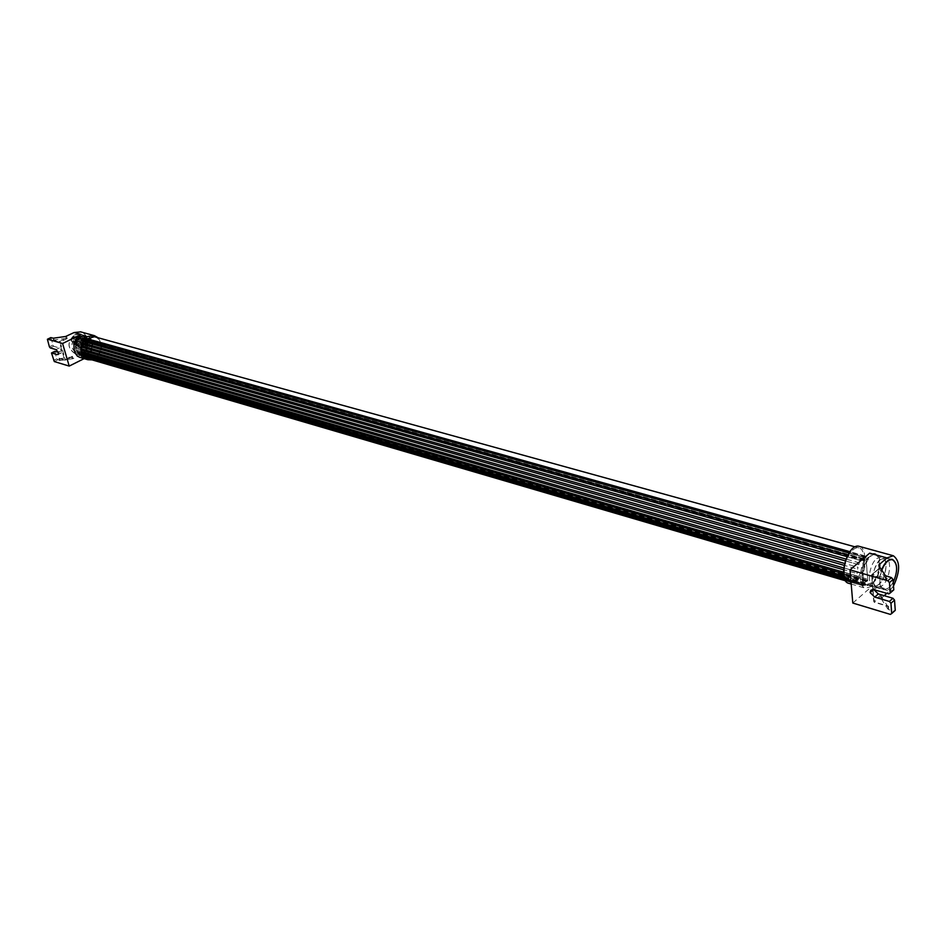 <?xml version="1.0" encoding="UTF-8"?>
<svg xmlns="http://www.w3.org/2000/svg" width="946" height="946" viewBox="0 0 946 946"><rect width="100%" height="100%" fill="white"/><g stroke="black" fill="none" stroke-linecap="round" stroke-linejoin="round"><path stroke-width="0.71" stroke-dasharray="4.73 3.55" d="M859.429 562.894L846.705 559.287L846.055 561.084L858.779 564.691L859.429 562.894L858.779 564.691L77.158 342.736L77.619 341.601L82.893 343.091M858.022 567.304L857.62 569.173L858.022 567.304L845.31 563.674L844.908 565.531L857.62 569.173M857.218 571.786L857.076 573.595L857.218 571.786L844.518 568.132L844.388 569.93L857.076 573.595M857.076 576.043L857.206 577.663L857.076 576.043L844.388 572.365L844.53 573.986L857.206 577.663M857.584 579.78L857.987 581.116L857.584 579.78L844.908 576.09L845.322 577.415L857.987 581.116M858.732 582.748L859.252 582.417L859.37 583.706L858.732 582.748L846.067 579.047L846.705 580.004L859.37 583.706M860.411 584.746L861.049 584.19L861.238 585.267L847.758 581.045L861.238 585.267M862.527 585.657L863.26 584.829L863.497 585.692L862.527 585.657L849.886 581.944L863.497 585.692M861.333 558.861L860.612 560.552L861.333 558.861L848.609 555.29L847.77 556.887L860.482 560.47M849.886 551.66L850.892 551.944L849.91 553.233L862.634 556.792L863.615 555.491L850.892 551.944C853.647 548.704 856.296 547.356 858.85 547.911C867.99 549.39 863.402 576.93 853.339 581.27L92.211 358.782L88.061 358.747M848.905 583.375L855.551 581.187C865.283 573.56 868.18 548.195 859.453 546.421M846.705 559.287L847.77 556.887M81.723 347.123L76.46 345.621L76.661 344.403L845.251 563.662L846.055 561.084M844.518 568.132L844.908 565.531M844.388 572.365L844.388 569.93M844.908 576.09L844.53 573.986M846.067 579.047L845.322 577.415M847.758 581.045L846.705 580.004M849.886 581.944L848.597 581.554M863.615 555.491L862.941 558.388L864.81 559.157L864.679 557.431L865.909 556.378L867.825 580.548L866.595 581.613L866.465 579.91L864.951 583.552L865.968 584.959L864.928 585.397L852.299 581.707L850.856 581.991M91.171 358.983L852.287 581.743L853.339 581.27L865.968 584.959M848.609 555.29L849.91 553.233L848.988 552.949M871.999 582.665L866.784 584.427C857.194 582.665 865.85 551.731 875.05 554.9C882.05 556.023 879.768 576.516 871.999 582.665M872.082 583.682L867.044 585.704C855.574 585.113 865.732 548.822 875.937 553.918C882.914 556.165 880.135 577.285 872.082 583.682M880.348 559.488C872.543 565.578 870.166 586.319 877.119 587.442L882.311 585.657C890.08 579.472 892.397 558.885 885.421 557.773L880.348 559.488M876.753 558.495L881.826 556.78C888.826 557.904 886.508 578.444 878.751 584.628L873.536 586.402C866.583 585.278 868.936 564.561 876.753 558.495M881.802 570.19C878.716 580.418 879.473 586.851 884.084 589.476L889.275 587.679L893.249 582.369L889.145 587.915L883.848 589.748C879.106 587.017 878.361 580.395 881.589 569.87M864.928 585.397L865.212 580.395L866.264 578.763L866.737 581.163L867.719 580.312L865.85 556.745L864.857 557.596L864.798 560.493L863.639 560.753L862.634 556.792M869.693 553.138C859.796 560.753 856.851 586.863 865.649 588.294L872.259 586.059L889.382 591.061L886.851 593.296M852.795 603.04L872.259 586.059M872.803 583.162C880.43 577.107 883.056 557.099 876.457 554.983L875.913 554.805C866.524 551.577 857.691 583.162 867.47 584.959L872.803 583.162M873.016 589.642L873.974 601.857L888.412 606.173L874.471 602.153L873.702 601.242L874.187 602.247L881.152 596.264L881.116 594.774L881.412 598.097L884.167 595.673M872.78 589.429L871.644 574.872L879.094 568.345L871.916 575.464L872.307 574.376L885.432 578.136L886.449 579.638L871.916 575.464L873.004 589.417M878.905 565.862L879.094 568.345L871.633 574.79L872.744 589.429M881.152 596.264L887.502 606.043M873.714 589.488L874.376 587.194L876.954 586.307L892.622 590.753M888.412 606.173L888.661 609.626L894.136 611.258M893.509 585.929L889.382 591.061M885.432 578.136L879.047 568.546M888.661 609.626L887.715 606.291M881.045 596.075L881.412 598.097M881.258 598.853L887.927 609.165M848.597 555.243L847.758 555.018M847.734 556.851L846.942 556.626M83.686 341.553L78.447 340.087L79.145 339.094L84.419 340.584M85.518 339.307L80.244 337.852L81.746 340.631L82.929 340.584L82.657 338.633L83.591 338.183L88.226 354.301L87.304 354.762L86.524 353.083L85.625 354.064L85.897 357.411L91.171 358.96M863.178 556.922L80.836 337.994M86.204 356.784L865.33 584.403L86.252 356.796M98.254 337.805C104.025 347.454 101.896 354.809 91.88 359.87M84.147 358.629L87.517 356.938L80.883 357.671M66.019 338.384L54.572 339.981L59.704 341.459L66.019 338.384L67.19 338.573L60.13 342.014L65.369 359.787L72.381 356.311L73.055 358.64L80.564 354.904C89.811 350.871 89.929 334.009 80.682 331.88M58.297 352.231L61.656 350.588L61.549 352.799L58.297 352.243M50.694 337.734L53.591 346.271L59.302 347.927L61.656 350.588M60.083 358.629L71.482 357.056L65.215 360.166L58.983 358.215L64.671 359.906L59.421 342.133L53.745 340.501L54.572 339.981M54.762 351.451L56.795 358.818L59.669 360.532L58.983 358.215M73.055 358.64L59.669 360.532M72.381 356.311L71.482 357.056M74.699 334.695L79.902 334.115C90.402 336.421 84.821 356.677 74.604 353.355C67.095 347.939 67.119 341.719 74.699 334.695M81.344 336.551L86.559 335.96C97.071 338.266 91.466 358.629 81.238 355.294C77.643 354.041 75.727 351.167 75.479 346.685L77.194 340.465L81.344 336.551M81.522 336.126L77.123 340.264L75.313 346.827C78.341 357.304 83.745 358.688 91.514 350.99C94.588 339.898 91.254 334.943 81.522 336.126M94.387 336.729C103.894 338.916 102.085 356.985 92.211 358.782L85.897 357.411M82.373 344.214L77.146 342.736L77.619 341.601M77.856 338.124L76.047 341.825L76.886 345.692L80.552 347.442L83.792 345.538L85.14 341.636L83.827 338.006L81.261 336.776L76.709 337.805L79.44 336.457L80.599 336.788M74.699 334.872L79.783 334.305C90.071 336.551 84.62 356.394 74.604 353.142C67.249 347.832 67.272 341.743 74.699 334.872M84.088 353.804C91.502 346.851 91.49 340.737 84.052 335.487L78.956 336.055C71.518 342.96 71.482 349.062 78.849 354.383L84.088 353.804M81.723 336.823C74.285 343.741 74.249 349.866 81.616 355.188C91.632 358.451 97.131 338.502 86.819 336.256L81.723 336.823M82.633 353.39L77.406 353.958C70.039 348.648 70.075 342.547 77.501 335.653L82.598 335.073C90.036 340.335 90.047 346.437 82.633 353.39M80.587 339.188C82.054 342.298 81.19 344.096 78.033 344.592C75.396 341.754 75.94 339.78 79.653 338.656L75.987 337.888C77.454 340.998 76.591 342.795 73.433 343.28C70.808 340.454 71.34 338.479 75.053 337.367L75.987 337.888M80.103 338.834L75.503 337.545M73.35 337.214L71.34 340.536C73.114 349.795 81.663 335.641 73.35 337.214M77.797 337.994C74.758 340.82 74.758 343.315 77.785 345.479C82.621 344.025 83.331 341.459 79.89 337.757L77.797 337.994M73.516 336.8L75.597 336.563C79.038 340.241 78.341 342.807 73.504 344.261L71.175 340.655L71.766 338.502L73.516 336.8M80.41 341.743L80.41 342.7L80.41 341.743M77.075 342.286L77.075 343.244L77.075 342.286M78.944 343.232L78.944 344.19L78.944 343.232M77.501 339.709L77.501 340.666L77.501 339.709M86.937 357.233L85.719 356.169L86.866 353.875L87.209 355.046L88.368 354.466L83.603 337.935L82.444 338.502L82.787 339.685L80.753 338.952L81.12 337.083L86.405 338.562M80.244 337.852L81.12 337.083M78.447 340.087L79.145 339.094M76.46 345.621L76.661 344.403M81.675 350.055L76.401 348.542L76.342 347.336L81.616 348.849M76.401 348.542L76.342 347.336M82.267 352.823L76.993 351.297L76.922 350.186L81.947 351.711M76.993 351.297L76.673 350.186M83.461 355.247L78.199 353.709L78.01 352.704L82.893 354.301M78.199 353.709L77.631 352.763M85.187 357.162L79.913 355.625L79.653 354.738L84.419 356.441M79.913 355.625L79.145 354.904M87.316 358.439L81.12 356.453L86.393 357.99M82.054 356.89L81.12 356.453M850.856 582.038L84.088 356.831L83.425 357.304L88.699 358.853M84.442 357.446L83.425 357.304M863 559.24L80.907 339.531M863.639 560.753L81.746 340.631M864.798 560.493L82.929 340.584M865.046 559.937L83.118 340.241M864.857 557.596L82.657 338.633M865.85 556.745L83.591 338.183M867.719 580.312L88.226 354.301M866.737 581.163L87.304 354.762M866.548 578.846L86.843 353.177M866.264 578.763L86.524 353.083M865.212 580.395L85.625 354.064M864.881 582.712L85.542 355.59M849.863 582.015L88.688 358.901M848.574 581.636L845.582 580.761M847.722 581.128L845.393 580.454M846.658 580.099L844.932 579.591M846.008 579.141L844.565 578.716M845.251 577.509L844.08 577.166M844.837 576.173L843.797 575.866M844.447 574.056L843.536 573.796M844.305 572.425L843.465 572.176M844.305 569.977L843.525 569.752M844.447 568.156L843.69 567.931M844.837 565.542L844.104 565.33M845.251 563.662L844.53 563.449M846.008 561.061L845.275 560.848M846.67 559.263L845.913 559.051M865.909 556.378L83.603 337.935M864.679 557.431L82.444 338.502M864.81 559.157L82.787 339.685M862.941 558.388L80.753 338.952M863.272 556.875L849.023 552.89M85.578 339.283L80.918 337.982M865.472 584.309L86.334 356.748M864.951 583.552L85.719 356.169M866.465 579.91L86.866 353.875M866.595 581.613L87.209 355.046M867.825 580.548L88.368 354.466M86.547 345.94C86.311 342.842 87.517 341.281 90.201 341.27C93.134 344.427 92.531 346.638 88.392 347.892L86.547 345.94M80.729 344.285C80.481 341.199 81.687 339.649 84.371 339.638C87.292 342.783 86.701 344.983 82.562 346.236L80.729 344.285M881.057 594.762L873.702 601.242L872.803 589.831M886.189 576.114L886.449 579.638M879.165 568.357L878.988 565.98M878.739 565.602L878.952 568.428M885.669 578.585L885.456 575.665M888.826 593.875L892.397 590.706M890.328 614.392L893.887 611.199M877.888 586.485L874.305 589.618M87.517 356.938L80.564 354.904M60.733 352.953L58.392 354.111M50.729 338.349L47.359 339.981M49.393 346.804L52.751 345.172M55.944 349.571L59.302 347.927M57.647 359.918L54.312 361.561M53.473 360.473L56.795 358.818M53.591 346.271L50.244 347.903M54.797 352.054L51.451 353.698M53.603 338.171L54.182 340.111M66.208 338.372L65.652 336.48M66.504 336.22L67.19 338.573M53.745 340.501L53.047 338.16M72.215 358.889L71.66 357.02M59.657 358.617L60.237 360.544M59.421 342.133L59.704 341.459L60.13 342.014L59.421 342.133M79.89 347.454L77.324 346.236M76.886 345.692L75.739 345.361L74.84 342.275L75.999 342.606M76.047 341.825L74.888 341.494L76.2 338.361L77.359 338.692M83.283 346.094L82.136 345.763L79.405 347.111L80.552 347.442M76.933 341.612L76.673 340.678L76.933 341.612M74.036 339.579L73.764 338.656L74.036 339.579M75.479 343.102L75.207 342.18L75.479 343.102M73.611 342.156L73.339 341.222L73.611 342.156M85.093 342.405L83.934 342.085L82.136 345.763L81.285 344.675L82.586 341.541L81.699 338.467L79.133 337.237L76.401 338.573L75.089 341.707L75.987 344.793L78.553 346.011L81.285 344.675L83.792 345.538M81.261 336.776L83.827 338.006M84.253 338.55L83.094 338.23L83.981 341.305L85.14 341.636M78.553 346.011L79.405 347.111L78.553 346.011M75.987 344.793L76.177 345.905L75.987 344.793M76.401 338.573L76.709 337.805L76.401 338.573M79.133 337.237L80.103 336.445L79.133 337.237M81.699 338.467L82.669 337.687L83.094 338.23L81.699 338.467M82.586 341.541L83.981 341.305L83.934 342.085L82.586 341.541M880.348 559.689L883.706 558.306C883.209 559.476 882.996 559.405 883.067 558.093C886.674 560.801 886.887 567.115 883.73 577.036C880.691 583.174 877.876 586.118 875.287 585.87C875.795 584.734 876.008 584.817 875.913 586.142C871.29 583.729 871.573 568.783 880.348 559.689M890.848 559.275L885.421 557.773M884.084 589.476L877.119 587.442M881.826 556.78L875.05 554.9M873.536 586.402L866.784 584.427M876.457 554.983L875.937 553.918M868.038 585.066L867.044 585.704M867.47 584.959L883.848 589.748M875.913 554.805L892.35 559.358M872.768 589.855L874.187 602.247L887.75 606.303M881.093 594.809L881.353 598.168M851.187 584.049L865.649 588.294M860.612 560.552L78.589 340.158M862.847 557.028L80.505 338.041M58.191 354.443L61.549 352.799M71.825 356.938L64.943 360.201L59.598 358.605M86.559 335.96L79.902 334.115M81.238 355.294L74.604 353.355M78.849 354.383L81.616 355.188M84.052 335.487L86.819 336.256M74.604 353.142L77.406 353.958M79.783 334.305L82.598 335.073M82.692 352.503C92.755 345.337 84.265 330.864 77.667 337.687C71.849 342.014 74.403 352.338 77.572 352.598L82.692 352.503M79.653 338.656L75.053 337.367M78.033 344.592L73.433 343.28M80.268 339.33L75.668 338.041M79.89 337.757L75.597 336.563M77.785 345.479L73.504 344.261M80.682 341.707L76.543 340.714L76.673 341.636L80.41 342.7M77.773 339.673L73.634 338.68L73.764 339.614L77.501 340.666M79.216 343.209L75.077 342.204L75.207 343.138L78.944 344.19M77.347 342.263L73.209 341.258L73.339 342.18L77.075 343.244M81.131 336.729L79.18 336.516L76.437 337.852L74.71 341.494L76.082 345.869L80.008 347.501M863.26 584.829L84.088 356.831M861.049 584.19L81.723 356.145M849.283 581.896L845.629 580.832M859.252 582.417L79.653 354.738M857.975 579.614L78.01 352.704M857.313 575.996L76.922 350.186M857.324 571.786L76.46 347.348M858.85 547.911L855.208 546.906M865.708 584.273L86.583 356.737M82.562 346.236L88.392 347.892M84.371 339.638L90.201 341.27"/><path stroke-width="1.42" d="M859.453 546.421L859.264 546.362C847.581 542.365 836.737 581.116 848.905 583.375L851.187 584.049M881.589 569.87C884.735 562.432 888.318 558.932 892.35 559.358C897.742 563.071 898.038 570.757 893.249 582.405C897.979 570.935 897.695 563.378 892.409 559.713C888.424 559.299 884.877 562.799 881.802 570.19M878.988 565.98L878.905 564.868L886.958 557.927L869.693 553.138L849.993 569.894L852.795 603.04L890.328 614.392L891.7 613.552L895.259 610.359L894.526 600.095L892.953 598.262L878.314 593.946L873.714 589.488L870.131 592.61L874.731 597.092L889.382 601.443L890.955 603.276L891.7 613.552M892.622 590.753L893.781 589.843L893.036 579.46L891.451 577.616L885.456 575.665L878.905 565.862M894.136 611.258L895.259 610.359M886.851 593.296L884.167 595.673M886.958 557.927L893.331 555.751C900.308 561.013 900.367 571.077 893.509 585.929M849.993 569.894L887.856 580.773L889.441 582.618L890.198 593.024L888.826 593.875L872.922 589.417L870.793 590.328L870.131 592.61M848.988 552.949L85.518 339.307L84.395 340.548L847.758 555.018M846.942 556.626L83.686 341.553L82.42 344.226M83.733 341.565L84.395 340.548M91.88 359.87L87.848 359.716C78.518 357.694 78.624 340.442 88.025 336.409L94.458 335.676L98.254 337.805M87.635 359.657L80.883 357.671C71.577 355.661 71.66 338.479 81.049 334.47L74.072 332.543L65.652 336.48L53.603 338.171L50.694 337.734M80.682 331.88L74.072 332.543M84.147 358.629L69.212 366.078L54.312 361.561L51.486 352.988L57.387 354.608L58.191 354.443L58.297 352.231L55.944 349.571L50.244 347.903L49.393 346.804L47.395 339.259L51.013 337.58M58.297 352.243L54.762 351.451M69.212 366.078L62.578 343.493L47.655 339.2M62.578 343.493L81.049 334.47M85.542 339.318L94.387 336.729M845.629 580.832L86.654 358.132M845.393 580.454L86.358 358.049L84.513 356.536M844.565 578.716L84.371 356.5L82.941 354.372M843.797 575.866L82.834 354.348L81.959 351.77M843.465 572.176L81.864 351.735L81.616 348.873M843.69 567.931L81.545 348.861L81.935 345.917M844.53 563.449L81.876 345.893L82.373 344.214L845.275 560.848M845.582 580.761L87.304 358.487M844.932 579.591L85.152 357.221M844.08 577.166L83.414 355.306M843.536 573.796L82.196 352.87M843.525 569.752L81.604 350.079M844.104 565.33L81.652 347.123M845.913 559.051L82.846 343.067M849.023 552.89L85.578 339.283M849.886 551.66L86.405 338.562M893.781 589.736L890.198 592.906M889.441 582.618L893.036 579.46M895.247 610.253L891.7 613.446M892.953 598.262L889.382 601.443M890.955 603.276L894.526 600.095M874.731 597.092L878.314 593.946M891.451 577.616L887.856 580.773M51.746 352.929L55.081 351.297M58.392 354.111L57.387 354.608M892.409 559.713L890.848 559.275M890.198 593.024L893.781 589.843M870.119 592.172L873.264 589.429M859.264 546.362L893.331 555.751M94.458 335.676L80.481 331.821M47.525 339.188L50.765 337.627M51.616 352.917L54.833 351.344M855.208 546.906L94.198 336.681"/></g></svg>
